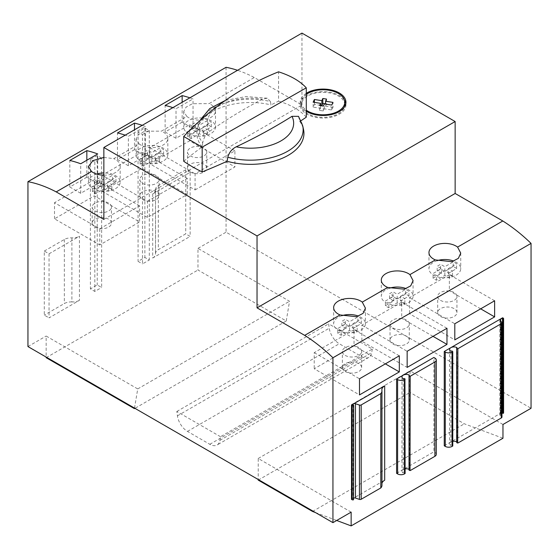 <?xml version="1.0" encoding="UTF-8"?>
<svg xmlns="http://www.w3.org/2000/svg" width="559" height="559" viewBox="0 0 559 559"><rect width="100%" height="100%" fill="white"/><g stroke="black" fill="none" stroke-linecap="round" stroke-linejoin="round"><path stroke-width="0.42" stroke-dasharray="2.79 2.1" d="M298.513 116.356L299.806 121.506A53.552 30.92 180 0 1 303.53 129.576M270.374 101.521L267.272 98.195L262.325 99.202A542.761 313.361 180 0 0 209.513 131.386C206.019 133.957 203.756 137.745 202.728 142.755A52.749 30.459 180 0 1 198.061 125.915A52.749 30.459 180 0 1 270.374 101.521L271.045 104.903A542.761 313.361 0 0 1 278.564 101.165L278.564 71.825M183.722 161.272A542.761 313.361 0 0 1 202.176 146.884L202.728 142.755M341.815 315.702A15.883 9.175 0 0 0 333.653 323.717A15.883 9.175 0 0 0 338.3 330.201A15.883 9.175 0 0 0 355.615 332.193A15.883 9.175 0 0 0 365.418 323.717A15.883 9.175 0 0 0 358.508 316.149M400.593 296.207L408.964 291.372A14.443 8.336 0 0 0 405.554 289.408L397.19 294.237L392.935 291.784L389.532 293.748L393.788 296.207L385.417 301.035A14.443 8.336 0 0 0 388.826 302.999L397.19 298.171L401.446 300.623L404.849 298.66L400.593 296.207L400.593 300.924L408.964 296.088A14.443 8.336 0 0 0 405.554 294.125L397.19 298.953L392.935 296.501L389.532 298.464L393.788 300.924L385.417 305.752A14.443 8.336 0 0 0 388.826 307.716L397.19 302.887L401.446 305.34L404.849 303.376L400.593 300.924M389.469 288.185A15.883 9.175 0 0 0 381.308 296.207A15.883 9.175 0 0 0 385.955 302.692A15.883 9.175 0 0 0 403.27 304.676A15.883 9.175 0 0 0 413.073 296.207A15.883 9.175 0 0 0 406.162 288.633M437.124 260.676A15.883 9.175 0 0 0 428.963 268.69A15.883 9.175 0 0 0 433.609 275.175A15.883 9.175 0 0 0 450.924 277.166A15.883 9.175 0 0 0 460.735 268.69A15.883 9.175 0 0 0 453.817 261.123M351.492 499.362L384.683 480.202M381.965 483.311A9.629 5.555 0 0 0 381.86 484.129A9.629 5.555 0 0 0 381.909 484.695L381.909 390.364M381.965 485.296A9.629 5.555 0 0 0 381.909 484.695M353.672 498.111A1.579 0.908 0 0 0 353.071 498.831A1.579 0.908 0 0 0 353.288 499.285L353.288 404.954M353.672 499.676L353.288 499.285M501.968 413.031A1.579 0.908 0 0 0 500.584 413.283A1.579 0.908 0 0 0 500.123 413.933A1.579 0.908 0 0 0 500.333 414.387L500.333 320.055M501.968 417.021A2.404 1.391 0 0 0 501.262 416.036L499.907 415.253L500.724 414.778L500.724 321.39M500.724 414.778L500.333 414.387M499.907 415.253L499.907 320.915M456.675 442.4A0.964 0.559 0 0 1 457.017 441.98L457.017 347.642M452.762 441.344A4.332 2.502 0 0 0 450.889 441.98A4.332 2.502 0 0 0 449.618 443.748A4.332 2.502 0 0 0 450.889 445.516L450.889 351.185M452.762 446.005L452.58 351.569L452.587 445.872A0.964 0.559 0 0 0 451.951 445.355A0.964 0.559 0 0 0 450.889 445.516M436.299 454.355A4.814 2.781 0 0 0 434.888 452.392L433.868 451.805L433.868 357.474M409.02 469.916A0.964 0.559 0 0 1 409.363 469.49L409.363 375.159M405.107 468.854A4.332 2.502 0 0 0 403.235 469.49A4.332 2.502 0 0 0 401.963 471.258A4.332 2.502 0 0 0 403.235 473.026L403.235 378.695M405.107 473.522L404.926 379.086L404.933 473.389A0.964 0.559 0 0 0 404.933 473.389A0.964 0.559 0 0 0 404.297 472.865A0.964 0.559 0 0 0 403.235 473.026M502.625 317.771L502.625 412.109L503.31 412.5L503.31 318.169M503.589 412.891A0.964 0.559 0 0 0 503.31 412.5M134.516 408.091L137.724 388.917L46.159 336.05L46.159 357.082M286.243 320.978L289.541 301.266L197.977 248.399L197.977 270.018L286.243 320.978L134.936 408.336M46.159 357.669L197.977 270.018M137.724 388.917L289.541 301.266M351.15 512.135L258.223 458.485L258.223 479.517M315.444 512.547L336.686 520.485M502.967 424.484L410.04 370.834L410.04 392.453L464.361 423.813L502.967 438.242M312.544 511.464L464.361 423.813M258.223 480.104L410.04 392.453M258.223 458.485L410.04 370.834M220.498 436.705L176.812 411.48L177.427 415.847A14.443 8.336 -120 0 0 187.482 431.401L209.828 444.3A14.443 8.336 -120 0 0 217.053 445.02A14.443 8.336 -120 0 0 219.89 440.366L220.498 436.705L372.315 349.054L328.629 323.836L329.244 328.203A14.443 8.336 -120 0 0 339.299 343.75L361.645 356.649A14.443 8.336 -120 0 0 368.863 357.369A14.443 8.336 -120 0 0 371.7 352.715L372.315 349.054M176.812 411.48L328.629 323.836M226.06 67.304L226.06 232.188L531.05 408.273M301.965 33.107L301.965 105.036L254.31 77.519A144.418 83.382 -120 0 0 237.547 70.301M299.806 121.506A542.761 313.361 0 0 0 301.001 120.723M202.176 146.884A53.552 30.92 180 0 1 197.257 129.576A53.552 30.92 180 0 1 271.045 104.903M306.283 117.173A62.58 36.132 0 0 0 278.564 101.165M195.084 189.934L234.906 166.938L189.634 140.805L149.812 163.794L195.084 189.934L195.084 173.821L234.906 150.825L234.906 166.938M190.319 155.933A9.629 5.555 0 0 0 200.807 157.142A9.629 5.555 0 0 0 206.753 152.006A9.629 5.555 0 0 0 197.124 146.444A9.629 5.555 0 0 0 187.496 152.006A9.629 5.555 0 0 0 190.319 155.933M190.319 172.053A9.629 5.555 0 0 0 200.807 173.255A9.629 5.555 0 0 0 206.753 168.119A9.629 5.555 0 0 0 197.124 162.564A9.629 5.555 0 0 0 187.496 168.119A9.629 5.555 0 0 0 190.319 172.053M234.906 150.825L189.634 124.685L149.812 147.681L149.812 163.794M149.812 147.681L195.084 173.821M189.634 124.685L189.634 140.805M102.157 191.311L147.429 217.451L187.251 194.455L141.979 168.315L102.157 191.311L102.157 175.198L147.429 201.331L147.429 217.451M147.429 201.331L187.251 178.342L187.251 194.455M187.251 178.342L141.979 152.202L141.979 168.315M142.664 199.563A9.629 5.555 0 0 0 153.152 200.772A9.629 5.555 0 0 0 159.098 195.636A9.629 5.555 0 0 0 149.47 190.074A9.629 5.555 0 0 0 139.841 195.636A9.629 5.555 0 0 0 142.664 199.563M142.664 183.45A9.629 5.555 0 0 0 153.152 184.652A9.629 5.555 0 0 0 159.098 179.516A9.629 5.555 0 0 0 149.47 173.961A9.629 5.555 0 0 0 139.841 179.516A9.629 5.555 0 0 0 142.664 183.45M141.979 152.202L102.157 175.198M54.502 218.821L54.502 202.707L99.775 228.848L99.775 244.961L139.596 221.965L94.324 195.832L54.502 218.821L99.775 244.961M99.775 228.848L139.596 205.852L139.596 221.965M139.596 205.852L94.324 179.712L94.324 195.832M95.009 227.08A9.629 5.555 0 0 0 105.497 228.282A9.629 5.555 0 0 0 111.444 223.146A9.629 5.555 0 0 0 101.815 217.591A9.629 5.555 0 0 0 92.186 223.146A9.629 5.555 0 0 0 95.009 227.08M95.009 210.96A9.629 5.555 0 0 0 105.497 212.168A9.629 5.555 0 0 0 111.444 207.033A9.629 5.555 0 0 0 101.815 201.471A9.629 5.555 0 0 0 92.186 207.033A9.629 5.555 0 0 0 95.009 210.96M94.324 179.712L54.502 202.707M345.196 355.405A9.629 5.555 0 0 0 355.685 356.614A9.629 5.555 0 0 0 361.631 351.478A9.629 5.555 0 0 0 352.002 345.916A9.629 5.555 0 0 0 342.374 351.478A9.629 5.555 0 0 0 345.196 355.405M345.196 371.525A9.629 5.555 0 0 0 355.685 372.727A9.629 5.555 0 0 0 361.631 367.591A9.629 5.555 0 0 0 352.002 362.036A9.629 5.555 0 0 0 342.374 367.591A9.629 5.555 0 0 0 345.196 371.525M399.315 355.803L354.043 329.663L354.043 345.776L314.221 368.772L359.493 394.906M354.043 329.663L314.221 352.659L314.221 368.772M385.361 363.86L354.043 345.776M314.221 352.659L359.493 378.792M433.015 336.343L401.697 318.267L361.876 341.256L407.148 367.396M446.976 328.287L401.697 302.146L401.697 318.267M401.697 302.146L361.876 325.142L361.876 341.256M361.876 325.142L407.148 351.283M392.851 344.009A9.629 5.555 0 0 0 403.339 345.21A9.629 5.555 0 0 0 409.286 340.082A9.629 5.555 0 0 0 399.657 334.52A9.629 5.555 0 0 0 390.028 340.082A9.629 5.555 0 0 0 392.851 344.009M392.851 327.895A9.629 5.555 0 0 0 403.339 329.097A9.629 5.555 0 0 0 409.286 323.961A9.629 5.555 0 0 0 399.657 318.406A9.629 5.555 0 0 0 390.028 323.961A9.629 5.555 0 0 0 392.851 327.895M494.631 300.777L449.359 274.637L449.359 290.75L409.53 313.746L454.802 339.879M480.67 308.834L449.359 290.75M449.359 274.637L409.53 297.633L409.53 313.746M409.53 297.633L454.802 323.766M440.506 316.499A9.629 5.555 0 0 0 451.001 317.701A9.629 5.555 0 0 0 456.941 312.565A9.629 5.555 0 0 0 447.312 307.01A9.629 5.555 0 0 0 437.683 312.565A9.629 5.555 0 0 0 440.506 316.499M440.506 300.379A9.629 5.555 0 0 0 451.001 301.587A9.629 5.555 0 0 0 456.941 296.452A9.629 5.555 0 0 0 447.312 290.89A9.629 5.555 0 0 0 437.683 296.452A9.629 5.555 0 0 0 440.506 300.379M107.601 186.79L115.972 181.961A14.443 8.336 0 0 0 112.562 179.991L104.198 184.826L99.942 182.367L96.539 184.33L100.795 186.79L92.424 191.618A14.443 8.336 0 0 0 95.834 193.589L104.198 188.753L108.453 191.213L111.856 189.242L107.601 186.79L107.601 182.073L115.972 177.245A14.443 8.336 0 0 0 112.562 175.274L104.198 180.11L99.942 177.65L96.539 179.614L100.795 182.073L92.424 186.902A14.443 8.336 0 0 0 95.834 188.872L104.198 184.037L108.453 186.496L111.856 184.526L107.601 182.073M111.856 189.242L111.856 184.526M108.453 191.213L108.453 186.496M104.198 188.753L104.198 184.037M95.834 193.589L95.834 188.872M92.424 191.618L92.424 186.902M100.795 186.79L100.795 182.073M96.539 184.33L96.539 179.614M99.942 182.367L99.942 177.65M104.198 184.826L104.198 180.11M112.562 179.991L112.562 175.274M115.972 181.961L115.972 177.245M155.255 159.273L163.626 154.445A14.443 8.336 0 0 0 160.216 152.481L151.852 157.31L147.597 154.857L144.194 156.82L148.449 159.273L140.085 164.108A14.443 8.336 0 0 0 143.488 166.072L151.852 161.244L156.108 163.696L159.511 161.733L155.255 159.273L155.255 154.557L163.626 149.728A14.443 8.336 0 0 0 160.216 147.765L151.852 152.593L147.597 150.14L144.194 152.104L148.449 154.557L140.085 159.392A14.443 8.336 0 0 0 143.488 161.355L151.852 156.527L156.108 158.98L159.511 157.016L155.255 154.557M159.511 161.733L159.511 157.016M156.108 163.696L156.108 158.98M151.852 161.244L151.852 156.527M143.488 166.072L143.488 161.355M140.085 164.108L140.085 159.392M148.449 159.273L148.449 154.557M144.194 156.82L144.194 152.104M147.597 154.857L147.597 150.14M151.852 157.31L151.852 152.593M160.216 152.481L160.216 147.765M163.626 154.445L163.626 149.728M202.91 131.763L211.281 126.935A14.443 8.336 0 0 0 207.878 124.964L199.507 129.8L195.252 127.34L191.849 129.304L196.104 131.763L187.74 136.592A14.443 8.336 0 0 0 191.143 138.555L199.507 133.727L203.762 136.186L207.165 134.216L202.91 131.763L202.91 127.047L211.281 122.218A14.443 8.336 0 0 0 207.878 120.248L199.507 125.083L195.252 122.624L191.849 124.587L196.104 127.047L187.74 131.875A14.443 8.336 0 0 0 191.143 133.839L199.507 129.01L203.762 131.47L207.165 129.499L202.91 127.047M207.165 134.216L207.165 129.499M203.762 136.186L203.762 131.47M199.507 133.727L199.507 129.01M191.143 138.555L191.143 133.839M187.74 136.592L187.74 131.875M196.104 131.763L196.104 127.047M191.849 129.304L191.849 124.587M195.252 127.34L195.252 122.624M199.507 129.8L199.507 125.083M207.878 124.964L207.878 120.248M211.281 126.935L211.281 122.218M352.939 328.433L361.31 323.605A14.443 8.336 0 0 0 357.9 321.635L349.536 326.47L345.28 324.01L341.877 325.981L346.133 328.433L337.762 333.262A14.443 8.336 0 0 0 341.172 335.232L349.536 330.397L353.791 332.857L357.194 330.893L352.939 328.433L352.939 323.717L361.31 318.889A14.443 8.336 0 0 0 357.9 316.918L349.536 321.753L345.28 319.294L341.877 321.257L346.133 323.717L337.762 328.545A14.443 8.336 0 0 0 341.172 330.516L349.536 325.68L353.791 328.14L357.194 326.176L352.939 323.717M357.194 330.893L357.194 326.176M353.791 332.857L353.791 328.14M349.536 330.397L349.536 325.68M341.172 335.232L341.172 330.516M337.762 333.262L337.762 328.545M346.133 328.433L346.133 323.717M341.877 325.981L341.877 321.257M345.28 324.01L345.28 319.294M349.536 326.47L349.536 321.753M357.9 321.635L357.9 316.918M361.31 323.605L361.31 318.889M404.849 303.376L404.849 298.66M401.446 305.34L401.446 300.623M397.19 302.887L397.19 298.171M388.826 307.716L388.826 302.999M385.417 305.752L385.417 301.035M393.788 300.924L393.788 296.207M389.532 298.464L389.532 293.748M392.935 296.501L392.935 291.784M397.19 298.953L397.19 294.237M405.554 294.125L405.554 289.408M408.964 296.088L408.964 291.372M448.248 273.407L456.619 268.579A14.443 8.336 0 0 0 453.209 266.608L444.845 271.443L440.59 268.984L437.187 270.947L441.442 273.407L433.071 278.235A14.443 8.336 0 0 0 436.481 280.206L444.845 275.37L449.101 277.83L452.504 275.866L448.248 273.407L448.248 268.69L456.619 263.862A14.443 8.336 0 0 0 453.209 261.892L444.845 266.727L440.59 264.267L437.187 266.231L441.442 268.69L433.071 273.519A14.443 8.336 0 0 0 436.481 275.489L444.845 270.654L449.101 273.113L452.504 271.15L448.248 268.69M452.504 275.866L452.504 271.15M449.101 277.83L449.101 273.113M444.845 275.37L444.845 270.654M436.481 280.206L436.481 275.489M433.071 278.235L433.071 273.519M441.442 273.407L441.442 268.69M437.187 270.947L437.187 266.231M440.59 268.984L440.59 264.267M444.845 271.443L444.845 266.727M453.209 266.608L453.209 261.892M456.619 268.579L456.619 263.862M96.693 174.066A15.883 9.175 0 0 0 88.399 182.122A15.883 9.175 0 0 0 93.053 188.607A15.883 9.175 0 0 0 110.361 190.598A15.883 9.175 0 0 0 120.171 182.122A15.883 9.175 0 0 0 103.855 172.955M103.855 157.407L113.777 158.651L139.205 143.977A15.883 9.175 0 0 0 140.707 144.977A15.883 9.175 0 0 0 158.015 146.968A15.883 9.175 0 0 0 167.826 138.492A15.883 9.175 0 0 0 161.432 131.141L186.86 116.461A15.883 9.175 0 0 0 188.362 117.467A15.883 9.175 0 0 0 205.67 119.451A15.883 9.175 0 0 0 215.481 110.982A15.883 9.175 0 0 0 209.087 103.625L254.31 77.519M103.855 175.177A15.883 9.175 0 0 0 120.171 166.009A15.883 9.175 0 0 0 113.777 158.651M140.707 161.097A15.883 9.175 0 0 0 158.015 163.081A15.883 9.175 0 0 0 167.826 154.605A15.883 9.175 0 0 0 151.936 145.438A15.883 9.175 0 0 0 136.054 154.605A15.883 9.175 0 0 0 140.707 161.097M139.205 143.977L136.054 139.037L138.415 134.642L144.816 131.218L161.432 131.141M188.362 133.58A15.883 9.175 0 0 0 205.67 135.571A15.883 9.175 0 0 0 215.481 127.096A15.883 9.175 0 0 0 199.591 117.921A15.883 9.175 0 0 0 183.708 127.096A15.883 9.175 0 0 0 188.362 133.58M186.86 116.461L183.708 111.527L186.07 107.132L192.471 103.701L209.087 103.625M396.597 473.326L433.868 451.805M444.251 445.809L502.625 412.109M27.95 346.566L46.159 336.05M197.977 248.399L226.06 232.188M49.052 253.807L79.448 236.254L79.448 300.323L49.052 317.875L49.052 253.807L44.287 251.054L44.287 315.122L49.052 317.875M155.521 190.032A9.629 5.555 0 0 1 152.705 193.966L190.144 172.347L190.144 236.415L185.721 233.858L158.323 249.677A9.629 5.555 0 0 0 155.507 253.604A9.629 5.555 0 0 0 155.514 253.856A9.629 5.555 0 0 1 155.521 254.1L155.521 190.032A9.629 5.555 0 0 0 155.514 189.787L155.514 253.856M152.705 193.966L152.705 258.034L190.144 236.415M101.647 158.099L97.217 155.542L90.411 159.476L94.834 162.026L101.647 158.099L101.647 287.508L97.217 284.957L90.411 288.884L94.834 291.442L101.647 287.508M94.834 162.026L94.834 291.442M142.489 134.516L149.302 130.582L144.872 128.032L138.066 131.959L142.489 134.516L142.489 263.925L149.302 259.998L144.872 257.44L138.066 261.374L142.489 263.925M149.302 130.582L149.302 259.998M142.238 125.328A144.418 83.382 60 0 1 145.382 126.432L128.367 136.256A144.418 83.382 -120 0 0 125.216 135.152M189.892 97.811A144.418 83.382 60 0 1 193.044 98.922L176.022 108.746A144.418 83.382 -120 0 0 172.871 107.635M306.283 93.318A22.863 13.199 0 0 0 300.204 102.283A22.863 13.199 0 0 0 306.283 111.241M103.855 219.414L301.965 105.036M306.283 94.38A21.661 12.508 0 0 0 301.406 102.283A21.661 12.508 0 0 0 306.283 110.186M320.587 105.372L314.396 104.414L313.145 107.097L320.587 108.25L319.587 110.396L323.312 110.975L324.304 108.823L331.746 109.976L332.996 107.293L332.996 102.381M331.746 109.976L331.746 105.064M344.735 104.84A21.661 12.508 0 0 0 323.067 92.333A21.661 12.508 0 0 0 301.406 104.84A21.661 12.508 0 0 0 307.75 113.68A21.661 12.508 0 0 0 329.544 116.775A21.661 12.508 0 0 0 344.386 107.055M344.386 100.061A22.863 13.199 0 0 0 318.868 91.865A22.863 13.199 0 0 0 300.204 104.84A22.863 13.199 0 0 0 306.905 114.176A22.863 13.199 0 0 0 331.822 117.034A22.863 13.199 0 0 0 345.937 104.84A22.863 13.199 0 0 0 345.825 103.562M332.996 107.293L325.555 106.14L325.555 104.107M325.555 106.14L326.547 103.995L326.547 99.083M326.547 103.995L325.555 103.841M314.396 104.414L314.396 102.381M313.145 107.097L313.145 102.185M320.587 108.25L320.587 105.637M319.587 110.396L319.587 105.483M323.312 110.975L323.312 106.063M324.304 108.823L324.304 103.911M182.15 122.155L165.129 131.98L176.022 138.269L193.044 128.444L182.15 122.155L182.15 102.283M193.044 128.444L193.044 98.922M165.129 131.98L165.129 105.434M176.022 138.269L176.022 108.746M134.495 149.665L117.474 159.49L128.367 165.778L145.382 155.954L134.495 149.665L134.495 129.793M145.382 155.954L145.382 126.432M117.474 159.49L117.474 132.951M128.367 165.778L128.367 136.256M86.841 177.182L69.819 187.006L80.713 193.295L97.727 183.471L86.841 177.182L86.841 160.237M97.727 183.471L97.727 153.949M69.819 187.006L69.819 160.461M80.713 193.295L80.713 163.773M144.872 128.032L144.872 257.44M138.066 131.959L138.066 261.374M97.217 155.542L97.217 284.957M90.411 159.476L90.411 288.884M190.144 172.347L185.721 169.789L185.721 233.858M185.721 169.789L158.323 185.609A9.629 5.555 0 0 0 155.507 189.543A9.629 5.555 0 0 0 155.514 189.787M152.705 258.034A9.629 5.555 0 0 0 155.521 254.1M44.287 251.054L64.341 239.476A9.629 5.555 0 0 1 71.894 237.868A9.629 5.555 0 0 0 79.448 236.254M71.894 237.868L71.894 301.937A9.629 5.555 0 0 0 79.448 300.323M71.894 301.937A9.629 5.555 0 0 0 64.341 303.544L44.287 315.122M299.219 118.173A52.749 30.459 180 0 1 302.733 125.915M500.584 413.283L500.584 320.3M501.262 416.036L501.262 321.704M434.888 452.392L434.888 358.06M219.89 440.366L371.7 352.715M209.828 444.3L361.645 356.649M187.482 431.401L339.299 343.75M177.427 415.847L329.244 328.203M209.513 131.386A43.267 24.98 180 0 1 218.981 106.035A43.267 24.98 180 0 1 262.325 99.202M158.323 185.609L158.323 249.677M64.341 239.476L64.341 303.544M333.653 307.604L333.653 323.717M365.418 308.149L365.418 323.717M381.308 280.087L381.308 296.207M413.073 280.632L413.073 296.207M428.963 252.577L428.963 268.69M460.735 253.122L460.735 268.69M500.123 319.594L500.123 413.933M449.618 349.417L449.618 443.748M401.963 376.927L401.963 471.258M381.86 389.798L381.86 484.129M353.071 404.492L353.071 498.831M368.863 357.369L217.053 445.02M267.272 98.195L245.974 96.581L225.403 100.41M199.759 120.793L197.257 129.576M206.753 168.119L206.753 152.006M187.496 168.119L187.496 152.006M159.098 195.636L159.098 179.516M139.841 195.636L139.841 179.516M111.444 223.146L111.444 207.033M92.186 223.146L92.186 207.033M361.631 367.591L361.631 351.478M342.374 367.591L342.374 351.478M409.286 340.082L409.286 323.961M390.028 340.082L390.028 323.961M456.941 312.565L456.941 296.452M437.683 312.565L437.683 296.452M88.399 166.554L88.399 182.122M120.171 166.009L120.171 182.122M136.054 139.037L136.054 154.605M167.826 138.492L167.826 154.605M183.708 111.527L183.708 127.096M215.481 110.982L215.481 127.096M301.406 102.283L301.406 104.84M300.204 102.283L300.204 104.84M345.937 102.283L345.937 104.84M155.507 253.604L155.507 189.543"/><path stroke-width="0.84" d="M227.806 157.233L227.101 161.272A53.552 30.92 180 0 0 281.638 158.546A53.552 30.92 180 0 0 303.53 129.576L302.733 125.915A52.749 30.459 180 0 1 281.331 154.375A52.749 30.459 180 0 1 227.806 157.233C229.127 152.411 231.936 148.946 236.233 146.814A542.761 313.361 180 0 0 291.987 116.328L298.513 116.356L302.733 125.915M183.722 136.487C210.652 107.88 242.271 86.331 278.564 71.825C290.75 75.738 299.987 81.076 306.283 87.833L202.176 147.143L183.722 136.487L183.722 161.272A144.418 83.375 0 0 0 202.176 171.927A542.761 313.361 0 0 0 227.101 161.272M358.508 316.149A15.883 9.175 0 0 0 341.815 315.702M362.274 302.119A15.883 9.175 0 0 0 344.533 298.897A15.883 9.175 0 0 0 333.653 307.604A15.883 9.175 0 0 0 338.3 314.088A15.883 9.175 0 0 0 340.04 314.955L356.656 316.722L363.057 313.375L365.418 308.149L362.274 302.119L387.694 287.445L404.311 289.206L410.711 285.866L413.073 280.632L409.929 274.609A15.883 9.175 0 0 0 392.187 271.381A15.883 9.175 0 0 0 381.308 280.087A15.883 9.175 0 0 0 385.955 286.571A15.883 9.175 0 0 0 387.694 287.445M406.162 288.633A15.883 9.175 0 0 0 389.469 288.185M453.817 261.123A15.883 9.175 0 0 0 437.124 260.676M457.583 247.092A15.883 9.175 0 0 0 439.842 243.871A15.883 9.175 0 0 0 428.963 252.577A15.883 9.175 0 0 0 433.609 259.062A15.883 9.175 0 0 0 435.349 259.928L451.965 261.696L458.366 258.349L460.728 253.122L457.583 247.092L502.8 220.987L455.145 193.47L455.145 121.541L301.965 33.107L103.855 147.485L103.855 219.414L56.2 191.898A144.418 83.382 -120 0 0 27.95 181.682L27.95 346.566L332.94 522.651L332.94 357.767A144.418 83.382 -120 0 0 304.69 335.365L257.035 307.848L257.035 235.919L103.855 147.485M351.492 405.03L351.492 499.362L352.177 499.753A0.964 0.559 0 0 0 353.533 499.753L353.672 405.345L353.288 404.954A1.579 0.908 0 0 1 353.071 404.492A1.579 0.908 0 0 1 353.868 403.703A1.579 0.908 0 0 1 355.454 403.71L359.444 405.058A1.446 0.832 0 0 0 361.191 404.933L380.812 393.606A9.629 5.555 0 0 0 381.965 390.965A9.629 5.555 0 0 0 381.909 390.364A9.629 5.555 0 0 1 381.86 389.798A9.629 5.555 0 0 1 384.683 385.871L351.492 405.03L352.177 405.422A0.964 0.559 0 0 0 353.533 405.422L353.672 405.345M384.683 385.871L384.683 480.202A9.629 5.555 0 0 0 381.965 483.311M353.672 498.111A1.579 0.908 0 0 1 355.454 498.041L359.444 499.397A1.446 0.832 0 0 0 361.191 499.264L380.812 487.937A9.629 5.555 0 0 0 381.965 485.296L381.965 390.965M501.968 413.031A1.579 0.908 0 0 1 502.492 413.143L503.17 413.367L503.31 318.951A0.964 0.559 0 0 0 503.589 318.56A0.964 0.559 0 0 0 503.31 318.169L502.625 317.771L500.584 318.951A1.579 0.908 0 0 0 500.123 319.594A1.579 0.908 0 0 0 500.333 320.055L500.724 321.39M503.17 413.367L503.31 413.283A0.964 0.559 0 0 0 503.589 412.891L503.589 318.56M502.492 413.143L502.492 318.805L503.17 319.035M502.492 318.805A1.579 0.908 0 0 0 500.584 318.951L450.889 347.642A4.332 2.502 0 0 0 449.618 349.417A4.332 2.502 0 0 0 450.889 351.185A0.964 0.559 0 0 1 451.951 351.017A0.964 0.559 0 0 1 452.587 351.541L452.587 351.576A0.964 0.559 0 0 0 452.587 351.541M444.251 351.478L445.271 352.065A4.814 2.781 0 0 0 452.077 352.065L452.762 351.674L452.762 446.005L452.077 446.396A4.814 2.781 0 0 1 445.271 446.396L444.251 445.809L444.251 351.478L450.889 347.642A4.332 2.502 0 0 1 457.017 347.642A0.964 0.559 0 0 0 456.675 348.068L456.675 442.4A0.964 0.559 0 0 0 457.688 442.959L457.863 348.725L501.262 323.668A2.404 1.391 0 0 0 501.968 322.683A2.404 1.391 0 0 0 501.262 321.704L499.907 320.915L500.724 320.447M457.863 443.056L501.262 417.999A2.404 1.391 0 0 0 501.968 417.021L501.968 322.683M457.688 442.959L457.863 348.725M456.675 348.068A0.964 0.559 0 0 0 457.688 348.627M456.675 441.799A4.332 2.502 0 0 0 452.762 441.344M404.423 473.913A4.814 2.781 0 0 1 397.617 473.913L396.597 473.326L396.597 378.988L403.235 375.159A4.332 2.502 0 0 1 409.363 375.159A0.964 0.559 0 0 0 409.02 375.585L409.02 469.916A0.964 0.559 0 0 0 410.033 470.468L410.208 376.242L434.888 361.994A4.814 2.781 0 0 0 436.299 360.024A4.814 2.781 0 0 0 434.888 358.06L433.868 357.474L403.235 375.159A4.332 2.502 0 0 0 401.963 376.927A4.332 2.502 0 0 0 403.235 378.695A0.964 0.559 0 0 1 404.297 378.534A0.964 0.559 0 0 1 404.933 379.058A0.964 0.559 0 0 0 404.933 379.058L405.107 473.522L404.423 473.913L404.423 379.582L405.107 379.184M410.208 470.573L434.888 456.326A4.814 2.781 0 0 0 436.299 454.355L436.299 360.024M410.033 470.468L410.208 376.242M409.02 375.585A0.964 0.559 0 0 0 410.033 376.137M409.02 469.315A4.332 2.502 0 0 0 405.107 468.854M396.597 378.988L397.617 379.582A4.814 2.781 0 0 0 404.423 379.582M380.812 487.937L380.812 393.606M46.159 357.082L46.159 357.669L134.426 408.629L134.516 408.091M134.426 408.629L134.936 408.336M336.686 520.485L351.15 525.893L351.15 512.135L332.94 522.651M258.223 479.517L258.223 480.104L312.544 511.464L315.444 512.547M351.15 525.893L502.967 438.242L502.967 424.484L531.05 408.273L531.05 243.389A144.418 83.382 -120 0 0 502.8 220.987M237.547 70.301A144.418 83.382 -120 0 0 226.06 67.304L27.95 181.682M257.035 307.848L455.145 193.47M409.929 274.609L435.349 259.928M304.69 335.365L340.04 314.955M332.94 357.767L531.05 243.389M301.001 120.723A542.761 313.361 0 0 0 306.283 117.173L306.283 87.833M202.176 147.143L202.176 171.927M399.315 371.917L359.493 394.906L359.493 378.792L399.315 355.803L399.315 371.917L385.361 363.86M446.976 344.4L407.148 367.396L407.148 351.283L446.976 328.287L446.976 344.4L433.015 336.343M494.631 316.89L494.631 300.777L454.802 323.766L454.802 339.879L494.631 316.89L480.67 308.834M103.855 172.955A15.883 9.175 0 0 0 96.693 174.066M56.2 191.898L91.55 171.487A15.883 9.175 0 0 0 93.053 172.493A15.883 9.175 0 0 0 103.855 175.177M91.55 171.487L88.399 166.554L92.906 160.615L103.855 157.407M257.035 235.919L455.145 121.541M69.819 160.461L86.841 150.637A144.418 83.382 60 0 1 97.727 153.949L80.713 163.773A144.418 83.382 -120 0 0 69.819 160.461M125.216 135.152A144.418 83.382 -120 0 0 117.474 132.951L134.495 123.12A144.418 83.382 60 0 1 142.238 125.328M172.871 107.635A144.418 83.382 -120 0 0 165.129 105.434L182.15 95.61A144.418 83.382 60 0 1 189.892 97.811M306.283 111.241A22.863 13.199 0 0 0 306.905 111.618A22.863 13.199 0 0 0 331.822 114.476A22.863 13.199 0 0 0 345.937 102.283A22.863 13.199 0 0 0 331.403 89.992A22.863 13.199 0 0 0 306.283 93.318M332.996 102.381L325.555 101.228L326.547 99.083L322.829 98.503L321.83 100.655L314.396 99.502L313.145 102.185L320.587 103.338L319.587 105.483L323.312 106.063L324.304 103.911L331.746 105.064L332.996 102.381M306.283 110.186A21.661 12.508 0 0 0 307.75 111.129A21.661 12.508 0 0 0 331.361 113.84A21.661 12.508 0 0 0 344.735 102.283A21.661 12.508 0 0 0 330.334 90.502A21.661 12.508 0 0 0 306.283 94.38M344.386 107.055A21.661 12.508 0 0 0 344.735 104.84L344.735 102.283M345.825 103.562A22.863 13.199 0 0 0 344.386 100.061M325.555 104.107L325.555 101.228M325.555 103.841L322.829 103.415L322.829 98.503M322.829 103.415L321.83 105.567L321.83 100.655M314.396 102.381L314.396 99.502M321.83 105.567L320.587 105.372M320.587 105.637L320.587 103.338M182.15 102.283L182.15 95.61M134.495 129.793L134.495 123.12M86.841 160.237L86.841 150.637M503.31 413.283L503.31 318.951M500.584 320.3L500.584 318.951M501.262 417.999L501.262 323.668M452.077 446.396L452.077 352.065M445.271 446.396L445.271 352.065M434.888 456.326L434.888 361.994M397.617 473.913L397.617 379.582M361.191 499.264L361.191 404.933M359.444 499.397L359.444 405.058M355.454 498.041L355.454 403.71M353.533 499.753L353.533 405.422M352.177 499.753L352.177 405.422M291.987 116.328A43.267 24.98 180 0 1 280.15 141.35A43.267 24.98 180 0 1 236.233 146.814M225.403 100.41L209.758 108.572L199.759 120.793"/></g></svg>
